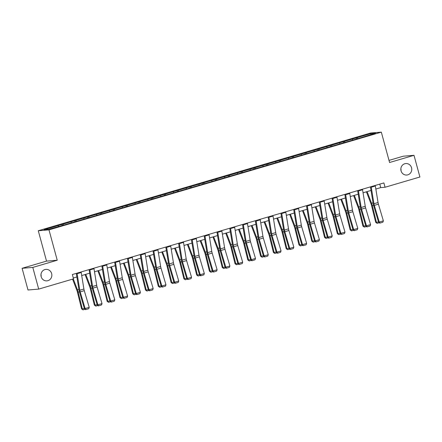 <?xml version="1.0" encoding="UTF-8"?>
<svg xmlns="http://www.w3.org/2000/svg" width="442" height="442" viewBox="0 0 442 442"><rect width="100%" height="100%" fill="white"/><g stroke="black" fill="none" stroke-linecap="round" stroke-linejoin="round"><path stroke-width="0.66" d="M40.973 274.543A5.763 5.459 -94.7 0 1 41.139 276.587M51.653 273.587A5.763 5.459 -94.7 0 1 46.88 280.874A5.763 5.459 -94.7 0 1 41.161 276.67A5.763 5.459 -94.7 0 1 45.94 269.382A5.763 5.459 -94.7 0 1 51.653 273.587M400.861 168.711A5.763 5.459 -94.7 0 1 401.027 170.756M411.541 167.75A5.763 5.459 -94.7 0 1 406.767 175.043A5.763 5.459 -94.7 0 1 401.049 170.839A5.763 5.459 -94.7 0 1 405.828 163.551A5.763 5.459 -94.7 0 1 411.541 167.75M22.1 268.294L32.802 267.421L57.233 260.233L46.532 261.112L22.1 268.294L27.995 289.985L38.697 289.107L73.538 278.863L72.361 274.526L383.883 182.916L385.059 187.253L419.9 177.004L414.005 155.319L403.303 156.192L389.004 160.396M46.532 261.112L38.283 230.746L370.623 133.014L381.33 132.136L48.985 229.873L38.283 230.746M371.07 133.55L44.139 229.691L48.537 229.332L63.526 225.149L362.589 137.202L375.468 133.191L371.07 133.55L370.794 134.567M62.996 224.149L63.604 225.127M70.864 221.834L71.355 222.624M75.781 220.387L76.394 221.365M83.654 218.072L84.146 218.862M88.571 216.624L89.179 217.608M96.439 214.315L96.931 215.099M101.362 212.867L101.969 213.845M109.229 210.552L109.721 211.342M114.146 209.105L114.76 210.083M122.02 206.79L122.511 207.58M126.937 205.342L127.545 206.32M134.81 203.027L135.296 203.817M139.727 201.585L140.335 202.563M147.595 199.27L148.087 200.06M152.518 197.823L153.125 198.801M160.385 195.508L160.877 196.298M165.302 194.06L165.91 195.038M173.176 191.745L173.667 192.535M178.093 190.303L178.701 191.281M185.96 187.988L186.452 188.773M190.883 186.541L191.491 187.518M198.751 184.226L199.243 185.016M203.668 182.778L204.281 183.756M211.541 180.463L212.033 181.253M216.458 179.016L217.066 179.999M224.332 176.706L224.818 177.491M229.249 175.259L229.857 176.236M237.116 172.944L237.608 173.734M242.039 171.496L242.647 172.474M249.907 169.181L250.399 169.971M254.824 167.733L255.432 168.711M262.697 165.418L263.183 166.209M267.614 163.976L268.222 164.954M275.482 161.662L275.974 162.452M280.405 160.214L281.013 161.192M288.272 157.899L288.764 158.689M293.19 156.451L293.797 157.429M301.063 154.136L301.554 154.927M305.98 152.694L306.588 153.672M313.848 150.379L314.339 151.164M318.77 148.932L319.378 149.91M326.638 146.617L327.13 147.407M331.555 145.169L332.169 146.147M339.428 142.854L339.92 143.644M344.346 141.407L344.953 142.39M352.219 139.097L352.705 139.882M357.136 137.65L357.744 138.628M32.802 267.421L38.697 289.107M57.233 260.233L48.985 229.873M381.33 132.136L389.579 162.501L414.005 155.319M375.849 189.038L380.717 187.607L385.059 187.253M73.306 278.007L76.875 276.963M81.709 275.537L89.66 273.2M94.494 271.78L102.45 269.438M107.284 268.018L115.24 265.675M120.075 264.255L128.025 261.918M132.86 260.493L140.816 258.156M145.65 256.736L153.606 254.393M158.44 252.973L166.396 250.636M171.225 249.211L179.181 246.874M184.016 245.454L191.972 243.111M196.806 241.691L204.762 239.354M209.596 237.929L217.547 235.592M222.381 234.172L230.337 231.829M235.172 230.409L243.128 228.066M247.962 226.647L255.912 224.309M260.747 222.884L268.703 220.547M273.537 219.127L281.493 216.784M286.328 215.364L294.284 213.027M299.112 211.602L307.068 209.265M311.903 207.845L319.859 205.502M324.693 204.082L332.649 201.745M337.484 200.32L345.434 197.983M350.268 196.563L358.224 194.22M363.059 192.8L371.015 190.458M58.073 225.597L58.565 226.381M379.772 184.121L380.717 187.607M356.081 137.733L356.368 138.805M343.29 141.495L343.583 142.567M330.5 145.258L330.793 146.33M317.715 149.02L318.002 150.092M304.925 152.777L305.218 153.849M292.134 156.54L292.427 157.612M279.344 160.302L279.637 161.374M266.559 164.059L266.846 165.131M253.769 167.822L254.062 168.894M240.978 171.584L241.271 172.656M228.194 175.341L228.481 176.413M215.403 179.104L215.696 180.176M202.613 182.866L202.906 183.938M189.828 186.629L190.115 187.701M177.038 190.386L177.33 191.458M164.247 194.148L164.54 195.22M151.457 197.911L151.75 198.983M138.672 201.668L138.959 202.74M125.882 205.431L126.174 206.502M113.091 209.193L113.384 210.265M100.306 212.95L100.594 214.022M87.516 216.713L87.809 217.784M74.726 220.475L75.018 221.547M61.941 224.238L62.228 225.31M375.247 185.452A3.155 0.995 73.6 0 1 375.352 185.994L378.043 202.524A4.503 1.425 -106.4 0 0 378.424 204.176L383.369 220.851L379.269 222.055L380.009 223.066L379.739 223.149L382.882 222.221L380.009 223.066M371.147 186.657A3.155 0.995 73.6 0 1 371.252 187.198L373.943 203.729A4.503 1.425 -106.4 0 0 374.324 205.381L379.269 222.055L378.59 222.271L373.645 205.596A6.757 2.138 73.6 0 1 373.076 203.121L370.429 186.867M378.59 222.271L379.739 223.149M382.882 222.221L383.369 220.851M366.407 191.817L371.053 203.966A4.503 1.425 73.6 0 1 371.567 205.607L375.706 222.348L376.468 222.448L372.33 205.701A6.757 2.138 -106.4 0 0 371.562 203.243L367.114 191.607M379.214 222.751L377.131 223.365L375.706 222.348M377.131 223.365L376.468 222.448L378.468 221.856M362.457 189.215A3.155 0.995 73.6 0 1 362.562 189.751L365.252 206.287A4.503 1.425 -106.4 0 0 365.633 207.933L370.578 224.613L366.479 225.818L367.225 226.823L366.954 226.912L370.092 225.984L367.225 226.823M358.357 190.419A3.155 0.995 73.6 0 1 358.462 190.955L361.153 207.491A4.503 1.425 -106.4 0 0 361.534 209.138L366.479 225.818L365.799 226.033L360.854 209.353A6.757 2.138 73.6 0 1 360.285 206.884L357.639 190.629M365.799 226.033L366.954 226.912M370.092 225.984L370.578 224.613M349.666 192.972A3.155 0.995 73.6 0 1 349.777 193.513L352.467 210.044A4.503 1.425 -106.4 0 0 352.843 211.696L357.788 228.376L353.688 229.58L354.434 230.586L354.164 230.674L357.302 229.741L354.434 230.586M345.572 194.182A3.155 0.995 73.6 0 1 345.677 194.718L348.368 211.254A4.503 1.425 -106.4 0 0 348.749 212.9L353.688 229.58L353.009 229.796L348.069 213.116A6.757 2.138 73.6 0 1 347.495 210.641L344.854 194.392M353.009 229.796L354.164 230.674M357.302 229.741L357.788 228.376M353.617 195.574L358.269 207.729A4.503 1.425 73.6 0 1 358.777 209.364L362.915 226.111L363.683 226.205L359.545 209.464A6.757 2.138 -106.4 0 0 358.777 207.005L354.324 195.37M366.429 226.514L364.346 227.122L362.915 226.111M364.346 227.122L363.683 226.205L365.678 225.619M340.832 199.336L345.478 211.486A4.503 1.425 73.6 0 1 345.992 213.127L350.13 229.873L350.893 229.967L346.755 213.226A6.757 2.138 -106.4 0 0 345.987 210.768L341.533 199.132M353.639 230.271L351.556 230.884L350.13 229.873M351.556 230.884L350.893 229.967L352.887 229.381M336.881 196.734A3.155 0.995 73.6 0 1 336.986 197.276L339.677 213.806A4.503 1.425 -106.4 0 0 340.058 215.458L344.998 232.133L340.904 233.337L341.644 234.348L341.373 234.431L344.517 233.503L341.644 234.348M332.782 197.939A3.155 0.995 73.6 0 1 332.887 198.48L335.577 215.011A4.503 1.425 -106.4 0 0 335.959 216.663L340.904 233.337L340.224 233.553L335.279 216.878A6.757 2.138 73.6 0 1 334.71 214.403L332.064 198.154M340.224 233.553L341.373 234.431M344.517 233.503L344.998 232.133M324.091 200.497A3.155 0.995 73.6 0 1 324.196 201.033L326.887 217.569A4.503 1.425 -106.4 0 0 327.268 219.215L332.213 235.895L328.113 237.1L328.859 238.105L328.583 238.194L331.727 237.266L328.859 238.105M319.991 201.701A3.155 0.995 73.6 0 1 320.096 202.237L322.787 218.773A4.503 1.425 -106.4 0 0 323.168 220.425L328.113 237.1L327.434 237.315L322.489 220.641A6.757 2.138 73.6 0 1 321.92 218.166L319.273 201.911M327.434 237.315L328.583 238.194M331.727 237.266L332.213 235.895M311.301 204.259A3.155 0.995 73.6 0 1 311.406 204.795L314.096 221.332A4.503 1.425 -106.4 0 0 314.477 222.978L319.422 239.658L315.323 240.862L316.069 241.868L315.798 241.956L318.936 241.023L316.069 241.868M307.201 205.464A3.155 0.995 73.6 0 1 307.312 206L310.002 222.536A4.503 1.425 -106.4 0 0 310.378 224.182L315.323 240.862L314.643 241.078L309.704 224.398A6.757 2.138 73.6 0 1 309.129 221.923L306.488 205.674M314.643 241.078L315.798 241.956M318.936 241.023L319.422 239.658M328.041 203.099L332.688 215.248A4.503 1.425 73.6 0 1 333.202 216.889L337.34 233.63L338.102 233.73L333.964 216.983A6.757 2.138 -106.4 0 0 333.196 214.525L328.743 202.889M340.848 234.033L338.765 234.647L337.34 233.63M338.765 234.647L338.102 233.73L340.102 233.144M315.251 206.856L319.903 219.011A4.503 1.425 73.6 0 1 320.411 220.646L324.55 237.393L325.312 237.492L321.179 220.746A6.757 2.138 -106.4 0 0 320.406 218.287L315.958 206.652M328.063 237.796L325.981 238.409L324.55 237.393M325.981 238.409L325.312 237.492L327.312 236.901M302.466 210.619L307.113 222.774A4.503 1.425 73.6 0 1 307.626 224.409L311.759 241.155L312.527 241.249L308.389 224.508A6.757 2.138 -106.4 0 0 307.621 222.05L303.168 210.414M315.273 241.553L313.19 242.166L311.759 241.155M313.19 242.166L312.527 241.249L314.522 240.663M298.516 208.016A3.155 0.995 73.6 0 1 298.621 208.558L301.311 225.088A4.503 1.425 -106.4 0 0 301.693 226.74L306.632 243.415L302.532 244.625L303.278 245.63L303.008 245.713L306.146 244.785L303.278 245.63M294.416 209.221A3.155 0.995 73.6 0 1 294.521 209.762L297.212 226.293A4.503 1.425 -106.4 0 0 297.593 227.945L302.532 244.625L301.858 244.84L296.913 228.16A6.757 2.138 73.6 0 1 296.344 225.685L293.698 209.436M301.858 244.84L303.008 245.713M306.146 244.785L306.632 243.415M289.676 214.381L294.322 226.531A4.503 1.425 73.6 0 1 294.836 228.171L298.974 244.912L299.737 245.012L295.599 228.265A6.757 2.138 -106.4 0 0 294.831 225.812L290.377 214.171M302.483 245.316L300.4 245.929L298.974 244.912M300.4 245.929L299.737 245.012L301.731 244.426M285.725 211.779A3.155 0.995 73.6 0 1 285.83 212.315L288.521 228.851A4.503 1.425 -106.4 0 0 288.902 230.497L293.847 247.177L289.748 248.382L290.488 249.387L290.217 249.476L293.361 248.548L290.488 249.387M281.626 212.983A3.155 0.995 73.6 0 1 281.731 213.525L284.421 230.055A4.503 1.425 -106.4 0 0 284.803 231.707L289.748 248.382L289.068 248.597L284.123 231.923A6.757 2.138 73.6 0 1 283.554 229.448L280.908 213.193M289.068 248.597L290.217 249.476M293.361 248.548L293.847 247.177M276.885 218.144L281.532 230.293A4.503 1.425 73.6 0 1 282.046 231.928L286.184 248.675L286.946 248.774L282.814 232.028A6.757 2.138 -106.4 0 0 282.04 229.569L277.593 217.934M289.692 249.078L287.615 249.691L286.184 248.675M287.615 249.691L286.946 248.774L288.946 248.183M272.935 215.541A3.155 0.995 73.6 0 1 273.04 216.077L275.731 232.614A4.503 1.425 -106.4 0 0 276.112 234.26L281.057 250.94L276.957 252.144L277.703 253.15L277.432 253.238L280.571 252.305L277.703 253.15M268.835 216.746A3.155 0.995 73.6 0 1 268.94 217.282L271.631 233.818A4.503 1.425 -106.4 0 0 272.012 235.464L276.957 252.144L276.278 252.36L271.333 235.68A6.757 2.138 73.6 0 1 270.764 233.21L268.117 216.956M276.278 252.36L277.432 253.238M280.571 252.305L281.057 250.94M264.095 221.901L268.747 234.056A4.503 1.425 73.6 0 1 269.261 235.691L273.394 252.437L274.162 252.531L270.023 235.79A6.757 2.138 -106.4 0 0 269.255 233.332L264.802 221.696M276.907 252.835L274.825 253.448L273.394 252.437M274.825 253.448L274.162 252.531L276.156 251.946M260.15 219.298A3.155 0.995 73.6 0 1 260.255 219.84L262.946 236.371A4.503 1.425 -106.4 0 0 263.327 238.023L268.266 254.697L264.167 255.907L264.913 256.913L264.642 256.995L267.78 256.067L264.913 256.913M256.051 220.508A3.155 0.995 73.6 0 1 256.156 221.044L258.846 237.581A4.503 1.425 -106.4 0 0 259.227 239.227L264.167 255.907L263.493 256.122L258.548 239.442A6.757 2.138 73.6 0 1 257.973 236.967L255.332 220.718M263.493 256.122L264.642 256.995M267.78 256.067L268.266 254.697M251.31 225.663L255.957 237.813A4.503 1.425 73.6 0 1 256.471 239.453L260.609 256.194L261.371 256.294L257.233 239.547A6.757 2.138 -106.4 0 0 256.465 237.094L252.012 225.453M264.117 256.598L262.034 257.211L260.609 256.194M262.034 257.211L261.371 256.294L263.366 255.708M247.36 223.061A3.155 0.995 73.6 0 1 247.465 223.597L250.155 240.133A4.503 1.425 -106.4 0 0 250.537 241.785L255.482 258.459L251.382 259.664L252.122 260.675L251.852 260.758L254.995 259.83L252.122 260.675M243.26 224.265A3.155 0.995 73.6 0 1 243.365 224.807L246.056 241.338A4.503 1.425 -106.4 0 0 246.437 242.989L251.382 259.664L250.702 259.879L245.758 243.205A6.757 2.138 73.6 0 1 245.188 240.73L242.542 224.475M250.702 259.879L251.852 260.758M254.995 259.83L255.482 258.459M238.52 229.426L243.166 241.575A4.503 1.425 73.6 0 1 243.68 243.216L247.818 259.957L248.581 260.056L244.443 243.31A6.757 2.138 -106.4 0 0 243.675 240.851L239.221 229.216M251.327 260.36L249.244 260.973L247.818 259.957M249.244 260.973L248.581 260.056L250.581 259.465M234.569 226.823A3.155 0.995 73.6 0 1 234.674 227.359L237.365 243.896A4.503 1.425 -106.4 0 0 237.746 245.542L242.691 262.222L238.592 263.426L239.337 264.432L239.061 264.52L242.205 263.592L239.337 264.432M230.47 228.028A3.155 0.995 73.6 0 1 230.575 228.564L233.266 245.1A4.503 1.425 -106.4 0 0 233.647 246.746L238.592 263.426L237.912 263.642L232.967 246.962A6.757 2.138 73.6 0 1 232.398 244.492L229.752 228.238M237.912 263.642L239.061 264.52M242.205 263.592L242.691 262.222M225.729 233.183L230.381 245.338A4.503 1.425 73.6 0 1 230.89 246.973L235.028 263.719L235.796 263.813L231.658 247.072A6.757 2.138 -106.4 0 0 230.89 244.614L226.437 232.978M238.542 264.123L236.459 264.73L235.028 263.719M236.459 264.73L235.796 263.813L237.79 263.228M221.779 230.58A3.155 0.995 73.6 0 1 221.884 231.122L224.58 247.653A4.503 1.425 -106.4 0 0 224.956 249.305L229.901 265.985L225.801 267.189L226.547 268.195L226.276 268.283L229.415 267.349L226.547 268.195M217.685 231.79A3.155 0.995 73.6 0 1 217.79 232.326L220.481 248.863A4.503 1.425 -106.4 0 0 220.862 250.509L225.801 267.189L225.122 267.404L220.182 250.725A6.757 2.138 73.6 0 1 219.608 248.249L216.967 232M225.122 267.404L226.276 268.283M229.415 267.349L229.901 265.985M212.945 236.945L217.591 249.095A4.503 1.425 73.6 0 1 218.105 250.736L222.243 267.482L223.006 267.576L218.867 250.835A6.757 2.138 -106.4 0 0 218.099 248.376L213.646 236.741M225.752 267.88L223.669 268.493L222.243 267.482M223.669 268.493L223.006 267.576L225 266.99M208.994 234.343A3.155 0.995 73.6 0 1 209.099 234.884L211.79 251.415A4.503 1.425 -106.4 0 0 212.171 253.067L217.11 269.742L213.016 270.946L213.757 271.957L213.486 272.04L216.63 271.112L213.757 271.957M204.895 235.547A3.155 0.995 73.6 0 1 205 236.089L207.69 252.62A4.503 1.425 -106.4 0 0 208.072 254.272L213.016 270.946L212.337 271.161L207.392 254.487A6.757 2.138 73.6 0 1 206.823 252.012L204.176 235.763M212.337 271.161L213.486 272.04M216.63 271.112L217.11 269.742M200.154 240.708L204.801 252.857A4.503 1.425 73.6 0 1 205.315 254.498L209.453 271.239L210.215 271.338L206.077 254.592A6.757 2.138 -106.4 0 0 205.309 252.133L200.856 240.498M212.961 271.642L210.878 272.255L209.453 271.239M210.878 272.255L210.215 271.338L212.21 270.753M196.204 238.105A3.155 0.995 73.6 0 1 196.309 238.641L198.999 255.178A4.503 1.425 -106.4 0 0 199.381 256.824L204.326 273.504L200.226 274.709L200.972 275.714L200.696 275.802L203.839 274.874L200.972 275.714M192.104 239.31A3.155 0.995 73.6 0 1 192.209 239.846L194.9 256.382A4.503 1.425 -106.4 0 0 195.281 258.034L200.226 274.709L199.546 274.924L194.602 258.25A6.757 2.138 73.6 0 1 194.032 255.774L191.386 239.52M199.546 274.924L200.696 275.802M203.839 274.874L204.326 273.504M187.364 244.465L192.016 256.62A4.503 1.425 73.6 0 1 192.524 258.255L196.662 275.001L197.425 275.101L193.292 258.355A6.757 2.138 -106.4 0 0 192.519 255.896L188.071 244.26M200.176 275.405L198.093 276.018L196.662 275.001M198.093 276.018L197.425 275.101L199.425 274.51M183.413 241.868A3.155 0.995 73.6 0 1 183.518 242.404L186.209 258.94A4.503 1.425 -106.4 0 0 186.59 260.587L191.535 277.267L187.436 278.471L188.181 279.477L187.911 279.565L191.049 278.631L188.181 279.477M179.314 243.072A3.155 0.995 73.6 0 1 179.419 243.608L182.115 260.145A4.503 1.425 -106.4 0 0 182.491 261.791L187.436 278.471L186.756 278.687L181.817 262.007A6.757 2.138 73.6 0 1 181.242 259.531L178.596 243.282M186.756 278.687L187.911 279.565M191.049 278.631L191.535 277.267M174.573 248.227L179.225 260.382A4.503 1.425 73.6 0 1 179.739 262.018L183.872 278.764L184.64 278.858L180.502 262.117A6.757 2.138 -106.4 0 0 179.734 259.658L175.281 248.023M187.386 279.162L185.303 279.775L183.872 278.764M185.303 279.775L184.64 278.858L186.635 278.272M170.629 245.625A3.155 0.995 73.6 0 1 170.734 246.166L173.424 262.697A4.503 1.425 -106.4 0 0 173.805 264.349L178.745 281.024L174.645 282.234L175.391 283.239L175.12 283.322L178.259 282.394L175.391 283.239M166.529 246.829A3.155 0.995 73.6 0 1 166.634 247.371L169.325 263.902A4.503 1.425 -106.4 0 0 169.706 265.554L174.645 282.234L173.971 282.449L169.026 265.769A6.757 2.138 73.6 0 1 168.457 263.294L165.811 247.045M173.971 282.449L175.12 283.322M178.259 282.394L178.745 281.024M161.789 251.99L166.435 264.139A4.503 1.425 73.6 0 1 166.949 265.78L171.087 282.521L171.85 282.62L167.711 265.874A6.757 2.138 -106.4 0 0 166.943 263.421L162.49 251.78M174.596 282.924L172.513 283.537L171.087 282.521M172.513 283.537L171.85 282.62L173.844 282.035M157.838 249.387A3.155 0.995 73.6 0 1 157.943 249.923L160.634 266.46A4.503 1.425 -106.4 0 0 161.015 268.106L165.96 284.786L161.86 285.991L162.601 286.996L162.33 287.085L165.474 286.156L162.601 286.996M153.739 250.592A3.155 0.995 73.6 0 1 153.844 251.133L156.534 267.664A4.503 1.425 -106.4 0 0 156.916 269.316L161.86 285.991L161.181 286.206L156.236 269.532A6.757 2.138 73.6 0 1 155.667 267.056L153.02 250.802M161.181 286.206L162.33 287.085M165.474 286.156L165.96 284.786M148.998 255.752L153.645 267.902A4.503 1.425 73.6 0 1 154.159 269.537L158.297 286.283L159.059 286.383L154.921 269.637A6.757 2.138 -106.4 0 0 154.153 267.178L149.705 255.542M161.805 286.687L159.722 287.3L158.297 286.283M159.722 287.3L159.059 286.383L161.059 285.792M145.048 253.15A3.155 0.995 73.6 0 1 145.153 253.686L147.843 270.222A4.503 1.425 -106.4 0 0 148.225 271.869L153.17 288.549L149.07 289.753L149.816 290.759L149.545 290.847L152.683 289.913L149.816 290.759M140.948 254.354A3.155 0.995 73.6 0 1 141.053 254.89L143.744 271.427A4.503 1.425 -106.4 0 0 144.125 273.073L149.07 289.753L148.39 289.969L143.446 273.289A6.757 2.138 73.6 0 1 142.877 270.819L140.23 254.564M148.39 289.969L149.545 290.847M152.683 289.913L153.17 288.549M136.208 259.509L140.86 271.664A4.503 1.425 73.6 0 1 141.368 273.3L145.506 290.046L146.274 290.14L142.136 273.399A6.757 2.138 -106.4 0 0 141.368 270.94L136.915 259.305M149.02 290.444L146.937 291.057L145.506 290.046M146.937 291.057L146.274 290.14L148.269 289.554M132.257 256.907A3.155 0.995 73.6 0 1 132.368 257.448L135.059 273.979A4.503 1.425 -106.4 0 0 135.44 275.631L140.379 292.306L136.28 293.516L137.026 294.521L136.755 294.604L139.893 293.676L137.026 294.521M128.163 258.117A3.155 0.995 73.6 0 1 128.268 258.653L130.959 275.189A4.503 1.425 -106.4 0 0 131.34 276.836L136.28 293.516L135.6 293.731L130.661 277.051A6.757 2.138 73.6 0 1 130.086 274.576L127.445 258.327M135.6 293.731L136.755 294.604M139.893 293.676L140.379 292.306M123.423 263.272L128.07 275.421A4.503 1.425 73.6 0 1 128.583 277.062L132.722 293.803L133.484 293.902L129.346 277.156A6.757 2.138 -106.4 0 0 128.578 274.703L124.125 263.062M136.23 294.206L134.147 294.82L132.722 293.803M134.147 294.82L133.484 293.902L135.479 293.317M119.473 260.67A3.155 0.995 73.6 0 1 119.578 261.205L122.268 277.742A4.503 1.425 -106.4 0 0 122.649 279.394L127.594 296.068L123.495 297.273L124.235 298.284L123.964 298.367L127.108 297.438L124.235 298.284M115.373 261.874A3.155 0.995 73.6 0 1 115.478 262.415L118.169 278.946A4.503 1.425 -106.4 0 0 118.55 280.598L123.495 297.273L122.815 297.488L117.87 280.814A6.757 2.138 73.6 0 1 117.301 278.338L114.655 262.084M122.815 297.488L123.964 298.367M127.108 297.438L127.594 296.068M110.633 267.034L115.279 279.184A4.503 1.425 73.6 0 1 115.793 280.825L119.931 297.565L120.694 297.665L116.555 280.919A6.757 2.138 -106.4 0 0 115.787 278.46L111.334 266.824M123.44 297.969L121.357 298.582L119.931 297.565M121.357 298.582L120.694 297.665L122.694 297.074M106.682 264.432A3.155 0.995 73.6 0 1 106.787 264.968L109.478 281.504A4.503 1.425 -106.4 0 0 109.859 283.151L114.804 299.831L110.704 301.035L111.45 302.041L111.174 302.129L114.318 301.201L111.45 302.041M102.583 265.636A3.155 0.995 73.6 0 1 102.688 266.172L105.378 282.709A4.503 1.425 -106.4 0 0 105.76 284.355L110.704 301.035L110.025 301.251L105.08 284.571A6.757 2.138 73.6 0 1 104.511 282.101L101.864 265.846M110.025 301.251L111.174 302.129M114.318 301.201L114.804 299.831M97.842 270.791L102.494 282.946A4.503 1.425 73.6 0 1 103.003 284.582L107.141 301.328L107.903 301.422L103.771 284.681A6.757 2.138 -106.4 0 0 102.997 282.223L98.549 270.587M110.655 301.731L108.572 302.339L107.141 301.328M108.572 302.339L107.903 301.422L109.903 300.836M93.892 268.189A3.155 0.995 73.6 0 1 93.997 268.73L96.688 285.261A4.503 1.425 -106.4 0 0 97.069 286.913L102.014 303.593L97.914 304.798L98.66 305.803L98.389 305.892L101.527 304.958L98.66 305.803M89.792 269.399A3.155 0.995 73.6 0 1 89.903 269.935L92.593 286.471A4.503 1.425 -106.4 0 0 92.969 288.118L97.914 304.798L97.234 305.013L92.295 288.333A6.757 2.138 73.6 0 1 91.721 285.858L89.08 269.609M97.234 305.013L98.389 305.892M101.527 304.958L102.014 303.593M85.057 274.554L89.704 286.703A4.503 1.425 73.6 0 1 90.218 288.344L94.35 305.091L95.118 305.184L90.98 288.444A6.757 2.138 -106.4 0 0 90.212 285.985L85.759 274.349M97.864 305.488L95.781 306.102L94.35 305.091M95.781 306.102L95.118 305.184L97.113 304.599M81.107 271.952A3.155 0.995 73.6 0 1 81.212 272.493L83.903 289.024A4.503 1.425 -106.4 0 0 84.284 290.676L89.223 307.35L85.129 308.555L85.87 309.566L85.599 309.649L88.737 308.72L85.87 309.566M77.007 273.156A3.155 0.995 73.6 0 1 77.112 273.697L79.803 290.228A4.503 1.425 -106.4 0 0 80.184 291.88L85.129 308.555L84.45 308.77L79.505 292.096A6.757 2.138 73.6 0 1 78.936 289.62L76.289 273.371M84.45 308.77L85.599 309.649M88.737 308.72L89.223 307.35M72.582 279.145L76.914 290.466A4.503 1.425 73.6 0 1 77.427 292.107L81.566 308.847L82.328 308.947L78.19 292.201A6.757 2.138 -106.4 0 0 77.422 289.742L73.289 278.935M85.074 309.251L82.991 309.864L81.566 308.847M82.991 309.864L82.328 308.947L84.323 308.361M378.043 202.524L373.943 203.729M378.424 204.176L374.324 205.381M375.352 185.994L371.252 187.198M372.33 205.701L373.573 205.337M371.562 203.243L373.026 202.817M365.252 206.287L361.153 207.491M365.633 207.933L361.534 209.138M362.562 189.751L358.462 190.955M352.467 210.044L348.368 211.254M352.843 211.696L348.749 212.9M349.777 193.513L345.677 194.718M359.545 209.464L360.782 209.099M358.777 207.005L360.236 206.574M346.755 213.226L347.992 212.862M345.987 210.768L347.445 210.337M339.677 213.806L335.577 215.011M340.058 215.458L335.959 216.663M336.986 197.276L332.887 198.48M326.887 217.569L322.787 218.773M327.268 219.215L323.168 220.425M324.196 201.033L320.096 202.237M314.096 221.332L310.002 222.536M314.477 222.978L310.378 224.182M311.406 204.795L307.312 206M333.964 216.983L335.207 216.619M333.196 214.525L334.66 214.099M321.179 220.746L322.417 220.381M320.406 218.287L321.87 217.856M308.389 224.508L309.627 224.144M307.621 222.05L309.08 221.619M301.311 225.088L297.212 226.293M301.693 226.74L297.593 227.945M298.621 208.558L294.521 209.762M295.599 228.265L296.836 227.901M294.831 225.812L296.295 225.381M288.521 228.851L284.421 230.055M288.902 230.497L284.803 231.707M285.83 212.315L281.731 213.525M282.814 232.028L284.051 231.663M282.04 229.569L283.504 229.138M275.731 232.614L271.631 233.818M276.112 234.26L272.012 235.464M273.04 216.077L268.94 217.282M270.023 235.79L271.261 235.426M269.255 233.332L270.714 232.901M262.946 236.371L258.846 237.581M263.327 238.023L259.227 239.227M260.255 219.84L256.156 221.044M257.233 239.547L258.471 239.188M256.465 237.094L257.924 236.663M250.155 240.133L246.056 241.338M250.537 241.785L246.437 242.989M247.465 223.597L243.365 224.807M244.443 243.31L245.686 242.945M243.675 240.851L245.139 240.426M237.365 243.896L233.266 245.1M237.746 245.542L233.647 246.746M234.674 227.359L230.575 228.564M231.658 247.072L232.895 246.708M230.89 244.614L232.348 244.183M224.58 247.653L220.481 248.863M224.956 249.305L220.862 250.509M221.884 231.122L217.79 232.326M218.867 250.835L220.105 250.47M218.099 248.376L219.558 247.945M211.79 251.415L207.69 252.62M212.171 253.067L208.072 254.272M209.099 234.884L205 236.089M206.077 254.592L207.32 254.227M205.309 252.133L206.773 251.708M198.999 255.178L194.9 256.382M199.381 256.824L195.281 258.034M196.309 238.641L192.209 239.846M193.292 258.355L194.53 257.99M192.519 255.896L193.983 255.465M186.209 258.94L182.115 260.145M186.59 260.587L182.491 261.791M183.518 242.404L179.419 243.608M180.502 262.117L181.739 261.752M179.734 259.658L181.192 259.227M173.424 262.697L169.325 263.902M173.805 264.349L169.706 265.554M170.734 246.166L166.634 247.371M167.711 265.874L168.949 265.509M166.943 263.421L168.408 262.99M160.634 266.46L156.534 267.664M161.015 268.106L156.916 269.316M157.943 249.923L153.844 251.133M154.921 269.637L156.164 269.272M154.153 267.178L155.617 266.747M147.843 270.222L143.744 271.427M148.225 271.869L144.125 273.073M145.153 253.686L141.053 254.89M142.136 273.399L143.374 273.034M141.368 270.94L142.827 270.51M135.059 273.979L130.959 275.189M135.44 275.631L131.34 276.836M132.368 257.448L128.268 258.653M129.346 277.156L130.583 276.797M128.578 274.703L130.036 274.272M122.268 277.742L118.169 278.946M122.649 279.394L118.55 280.598M119.578 261.205L115.478 262.415M116.555 280.919L117.799 280.554M115.787 278.46L117.252 278.035M109.478 281.504L105.378 282.709M109.859 283.151L105.76 284.355M106.787 264.968L102.688 266.172M103.771 284.681L105.008 284.317M102.997 282.223L104.461 281.792M96.688 285.261L92.593 286.471M97.069 286.913L92.969 288.118M93.997 268.73L89.903 269.935M90.98 288.444L92.218 288.079M90.212 285.985L91.671 285.554M83.903 289.024L79.803 290.228M84.284 290.676L80.184 291.88M81.212 272.493L77.112 273.697M78.19 292.201L79.427 291.836M77.422 289.742L78.886 289.317"/></g></svg>
